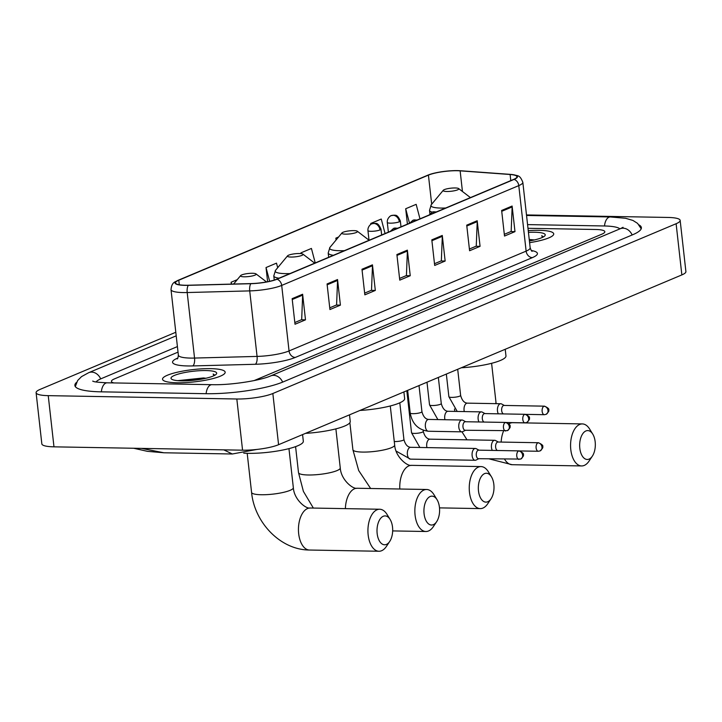 <?xml version="1.0" encoding="UTF-8"?>
<svg xmlns="http://www.w3.org/2000/svg" width="722" height="722" viewBox="0 0 722 722"><rect width="100%" height="100%" fill="white"/><g stroke="black" fill="none" stroke-linecap="round" stroke-linejoin="round"><path stroke-width="1.08" d="M177.098 382.768A31.515 6.173 -6.4 0 0 209.263 379.456A31.515 6.173 -6.4 0 0 225.174 372.2A31.515 6.173 -6.4 0 0 210.616 368.653A31.515 6.173 -6.4 0 0 178.442 371.965A31.515 6.173 -6.4 0 0 162.531 379.221A31.515 6.173 -6.4 0 0 177.098 382.768A31.515 6.173 -6.4 0 0 209.263 379.456A31.515 6.173 -6.4 0 0 225.174 372.2A31.515 6.173 -6.4 0 0 210.616 368.653A31.515 6.173 -6.4 0 0 178.442 371.965A31.515 6.173 -6.4 0 0 162.531 379.221A31.515 6.173 -6.4 0 0 177.098 382.768M529.596 242.655A31.515 6.173 -6.4 0 0 553.729 233.874A31.515 6.173 -6.4 0 0 539.163 230.327A31.515 6.173 -6.4 0 0 528.251 230.652A31.515 6.173 -6.4 0 1 539.163 230.327A31.515 6.173 -6.4 0 1 553.729 233.874A31.515 6.173 -6.4 0 1 529.596 242.655M185.256 285.244A21.01 4.115 173.6 0 1 175.545 282.88A21.01 4.115 173.6 0 1 178.785 280.226L428.426 175.121A21.01 4.115 173.6 0 1 460.14 170.852L510.102 174.498A21.01 4.115 173.6 0 1 516.916 176.737A21.01 4.115 173.6 0 1 513.685 179.39L276.598 279.206A21.01 4.115 173.6 0 1 251.012 283.584L188.487 285.226A21.01 4.115 173.6 0 1 185.256 285.244M184.976 285.361A21.534 4.224 -6.4 0 0 188.289 285.343L250.814 283.701A21.534 4.224 -6.4 0 0 277.04 279.215L514.127 179.399A21.534 4.224 -6.4 0 0 511.302 174.453A21.534 4.224 -6.4 0 0 510.454 174.381L460.492 170.744A21.534 4.224 -6.4 0 0 430.159 174.309A21.534 4.224 -6.4 0 0 427.984 175.112L178.343 280.217A21.534 4.224 -6.4 0 0 184.976 285.361M178.027 352.128L114.455 378.897A19.702 3.863 -6.4 0 0 111.423 381.387A19.702 3.863 -6.4 0 0 113.932 382.94A19.702 3.863 -6.4 0 1 111.423 381.387A19.702 3.863 -6.4 0 1 114.455 378.897L178.027 352.128M254.126 380.584L601.805 234.199A19.702 3.863 -6.4 0 0 604.837 231.708A19.702 3.863 -6.4 0 0 595.74 229.497L527.99 228.296L595.74 229.497A19.702 3.863 -6.4 0 1 604.837 231.708A19.702 3.863 -6.4 0 1 601.805 234.199L254.126 380.584M477.197 220.742L480.067 246.337L469.589 250.751L466.719 225.156L477.197 220.742A5.253 4.287 -112.8 0 1 477.233 221.636L466.818 226.013M512.115 206.041L514.985 231.636L504.507 236.049L501.637 210.454L512.115 206.041A5.253 4.287 -112.8 0 1 512.142 206.934L501.736 211.311M372.453 264.848L375.323 290.434L364.845 294.847L361.975 269.252L372.453 264.848A5.253 4.287 -112.8 0 1 372.489 265.732L362.074 270.118M337.535 279.54L340.405 305.135L329.936 309.548L327.066 283.954L337.535 279.54A5.253 4.287 -112.8 0 1 337.571 280.434L327.156 284.811M302.626 294.242L305.496 319.837L295.018 324.25L292.148 298.655L302.626 294.242A5.253 4.287 -112.8 0 1 302.653 295.127L292.248 299.513M442.279 235.444L445.149 261.039L434.68 265.452L431.81 239.857L442.279 235.444A5.253 4.287 -112.8 0 1 442.315 236.329L431.9 240.715M407.37 250.146L410.24 275.741L399.762 280.145L396.892 254.55L407.37 250.146A5.253 4.287 -112.8 0 1 407.398 251.03L396.992 255.417M385.07 233.54L381.252 219.037L370.774 223.45L370.873 224.343M419.978 218.838L416.161 204.344L405.692 208.748L407.416 224.136M277.699 267.691L276.499 263.142L266.03 267.546L267.618 281.724M237.249 279.667L231.112 282.248L231.32 284.098M338.573 237.006L335.856 238.152L336.073 240.02M315.234 262.943L311.417 248.44L300.948 252.853L301.029 253.612M410.24 275.741L406.125 275.669M399.573 278.421L406.423 275.542L407.398 251.03M445.149 261.039L441.043 260.967M434.482 263.729L441.341 260.841L442.315 236.329M305.496 319.837L301.381 319.765M294.829 322.526L301.679 319.638L302.653 295.127M340.405 305.135L336.299 305.063M329.737 307.825L336.587 304.937L337.571 280.434M375.323 290.434L371.207 290.361M364.655 293.123L371.505 290.244L372.489 265.732M514.985 231.636L510.869 231.563M504.317 234.325L511.167 231.437L512.142 206.934M480.067 246.337L475.951 246.265M469.399 249.027L476.249 246.139L477.233 221.636M300.948 252.853L301.146 253.63M266.03 267.546L269.649 281.3M231.112 282.248L231.6 284.089M335.856 238.152L336.281 239.758M370.774 223.45L370.991 224.262M405.692 208.748L409.509 223.251M619.9 228.883A35.459 6.949 -6.4 0 0 604.115 225.968L527.574 224.605M177.404 346.587L101.215 378.662A35.459 6.949 -6.4 0 0 96.107 381.965M175.798 332.264L40.143 389.375A26.263 5.144 -6.4 0 0 36.1 392.696A26.263 5.144 -6.4 0 0 48.239 395.647L236.825 398.995A26.263 5.144 -6.4 0 0 272.844 393.508L676.117 223.721A26.263 5.144 -6.4 0 0 680.16 220.409A26.263 5.144 -6.4 0 0 668.021 217.448L526.491 214.939M36.1 392.696L41.84 443.886A26.263 5.144 -6.4 0 0 53.979 446.837L242.565 450.185A26.263 5.144 -6.4 0 0 278.584 444.698L681.857 274.911A26.263 5.144 -6.4 0 0 685.9 271.589L680.16 220.409M76.559 382.344A56.469 11.065 -6.4 0 0 74.88 385.485A56.469 11.065 -6.4 0 0 100.963 391.829L205.734 393.698A56.469 11.065 -6.4 0 0 283.186 381.893L632.689 234.749A56.469 11.065 -6.4 0 0 641.38 227.61A56.469 11.065 -6.4 0 0 639.042 224.921M141.467 448.389L163.885 452.775L232.322 453.994L223.784 449.851M163.885 452.775L147.432 451.34L133.66 448.254M214.849 375.232L213.189 374.023L213.929 375.711M205.905 378.265L203.469 377.958L177.729 380.656M181.637 380.855A22.978 4.503 -6.4 0 0 216.329 374.095A22.978 4.503 -6.4 0 0 206.077 370.567A22.978 4.503 -6.4 0 0 180.68 373.427A22.978 4.503 -6.4 0 0 171.574 379.113A22.978 4.503 -6.4 0 0 181.637 380.855M213.189 374.023L214.732 375.296M187.91 380.729L193.794 380.25M180.59 380.828L201.673 379.122M386.423 544.424A14.449 7.843 91 0 0 389.709 541.464A14.449 7.843 91 0 0 390.106 519.416A14.449 7.843 91 0 0 383.265 516.275A14.449 7.843 91 0 0 377.164 533.585A14.449 7.843 91 0 0 386.423 544.424M389.709 541.464L386.405 546.419A21.01 11.399 -89 0 1 381.622 550.724A21.01 11.399 -89 0 1 378.951 551.256A21.01 11.399 -89 0 1 367.967 532.52A21.01 11.399 -89 0 1 377.028 509.777A21.01 11.399 -89 0 1 379.7 509.245A21.01 11.399 -89 0 1 386.974 514.344L390.106 519.416M252.529 273.277A7.879 1.543 -6.4 0 0 240.634 275.596A7.879 1.543 -6.4 0 0 244.153 276.806A7.879 1.543 -6.4 0 0 252.853 275.822A7.879 1.543 -6.4 0 0 255.976 273.873A7.879 1.543 -6.4 0 0 252.529 273.277M243.738 453.145A36.109 7.076 -6.4 0 0 248.233 453.335A36.109 7.076 -6.4 0 0 285.082 449.544A36.109 7.076 -6.4 0 0 303.321 441.223L302.581 434.599M433.344 524.668A14.449 7.843 91 0 0 436.639 521.708A14.449 7.843 91 0 0 437.027 499.66A14.449 7.843 91 0 0 430.186 496.51A14.449 7.843 91 0 0 424.085 513.829A14.449 7.843 91 0 0 433.344 524.668M436.639 521.708L433.335 526.663A21.01 11.399 -89 0 1 428.552 530.968A21.01 11.399 -89 0 1 425.881 531.5A21.01 11.399 -89 0 1 414.888 512.764A21.01 11.399 -89 0 1 423.958 490.021A21.01 11.399 -89 0 1 426.63 489.489A21.01 11.399 -89 0 1 433.904 494.588L437.027 499.66M299.459 253.521A7.879 1.543 -6.4 0 0 287.564 255.841A7.879 1.543 -6.4 0 0 291.074 257.05A7.879 1.543 -6.4 0 0 299.783 256.066A7.879 1.543 -6.4 0 0 302.906 254.117A7.879 1.543 -6.4 0 0 299.459 253.521M305.559 433.344A36.109 7.076 -6.4 0 0 350.242 421.467L349.502 414.843M487.747 501.763A14.449 7.843 91 0 0 491.032 498.803A14.449 7.843 91 0 0 491.429 476.755A14.449 7.843 91 0 0 484.588 473.614A14.449 7.843 91 0 0 478.487 490.924A14.449 7.843 91 0 0 487.747 501.763M491.032 498.803L487.729 503.757A21.01 11.399 -89 0 1 482.946 508.071A21.01 11.399 -89 0 1 480.274 508.604A21.01 11.399 -89 0 1 469.282 489.859A21.01 11.399 -89 0 1 478.352 467.116A21.01 11.399 -89 0 1 481.023 466.583A21.01 11.399 -89 0 1 488.298 471.683L491.429 476.755M353.852 230.616A7.879 1.543 -6.4 0 0 341.957 232.935A7.879 1.543 -6.4 0 0 345.477 234.145A7.879 1.543 -6.4 0 0 354.177 233.17A7.879 1.543 -6.4 0 0 357.3 231.22A7.879 1.543 -6.4 0 0 353.852 230.616M359.962 410.439A36.109 7.076 -6.4 0 0 404.645 398.562L403.905 391.938M589.071 459.111A14.449 7.843 91 0 0 592.356 456.142A14.449 7.843 91 0 0 592.753 434.093A14.449 7.843 91 0 0 585.912 430.953A14.449 7.843 91 0 0 579.811 448.263A14.449 7.843 91 0 0 589.071 459.111M592.356 456.142L589.053 461.096A21.01 11.399 -89 0 1 584.269 465.41A21.01 11.399 -89 0 1 581.598 465.943A21.01 11.399 -89 0 1 570.606 447.198A21.01 11.399 -89 0 1 579.676 424.455A21.01 11.399 -89 0 1 582.347 423.922A21.01 11.399 -89 0 1 589.621 429.03L592.753 434.093M455.176 187.964A7.879 1.543 -6.4 0 0 443.281 190.274A7.879 1.543 -6.4 0 0 446.801 191.492A7.879 1.543 -6.4 0 0 455.501 190.509A7.879 1.543 -6.4 0 0 458.623 188.559A7.879 1.543 -6.4 0 0 455.176 187.964M461.286 367.778A36.109 7.076 -6.4 0 0 505.969 355.901L505.219 349.277M478.966 450.167L476.231 448.696A5.911 3.204 91 0 0 475.365 448.461A5.911 3.204 91 0 0 474.616 448.606A5.911 3.204 91 0 0 472.125 455.69A5.911 3.204 91 0 0 475.157 460.275A5.911 3.204 91 0 0 475.906 460.131A5.911 3.204 91 0 0 476.024 460.076L478.812 458.696M518.577 450.988A4.269 2.319 91 0 1 519.127 450.88L478.65 450.158A4.269 2.319 91 0 0 478.108 450.266A4.269 2.319 91 0 0 476.303 455.383A4.269 2.319 91 0 0 478.496 458.696L520.706 459.075A4.269 3.484 67.2 0 0 522.629 455.212A4.269 3.484 -112.8 0 0 518.577 450.988A4.269 2.319 91 0 0 516.735 455.609A4.269 2.319 91 0 0 518.974 459.409M498.306 442.017L495.572 440.546A5.911 3.204 91 0 0 494.714 440.312A5.911 3.204 91 0 0 493.956 440.465A5.911 3.204 91 0 0 491.465 447.55A5.911 3.204 91 0 0 492.287 450.402M537.926 442.839A4.269 2.319 91 0 0 536.085 447.459A4.269 2.319 91 0 0 538.314 451.268L540.047 450.934A4.269 3.484 67.2 0 0 541.978 447.062A4.269 3.484 -112.8 0 0 537.926 442.839A4.269 2.319 91 0 1 538.468 442.73L497.99 442.017A4.269 2.319 91 0 0 497.449 442.126A4.269 2.319 91 0 0 495.644 447.234A4.269 2.319 91 0 0 497.485 450.492M465.645 421.729L462.91 420.258A5.911 3.204 91 0 0 462.053 420.023A5.911 3.204 91 0 0 458.804 427.262A5.911 3.204 91 0 0 461.845 431.846A5.911 3.204 91 0 0 462.712 431.639L465.5 430.267M505.265 422.55A4.269 2.319 91 0 1 505.806 422.442L465.329 421.729A4.269 2.319 91 0 0 464.787 421.838A4.269 2.319 91 0 0 462.982 426.946A4.269 2.319 91 0 0 465.176 430.258L507.386 430.646A4.269 3.484 67.2 0 0 509.317 426.774A4.269 3.484 -112.8 0 0 505.265 422.55A4.269 2.319 91 0 0 503.424 427.171A4.269 2.319 91 0 0 505.653 430.98M484.994 413.589L482.251 412.118A5.911 3.204 91 0 0 481.393 411.883A5.911 3.204 91 0 0 478.144 419.112A5.911 3.204 91 0 0 478.966 421.964M524.605 414.41A4.269 2.319 91 0 0 522.764 419.031A4.269 2.319 91 0 0 524.993 422.839L526.726 422.505A4.269 3.484 67.2 0 0 528.657 418.634A4.269 3.484 -112.8 0 0 524.605 414.41A4.269 2.319 91 0 1 525.147 414.302L484.67 413.58A4.269 2.319 91 0 0 484.128 413.688A4.269 2.319 91 0 0 482.332 418.805A4.269 2.319 91 0 0 484.173 422.063M504.335 405.448L501.591 403.968A5.911 3.204 91 0 0 500.734 403.742A5.911 3.204 91 0 0 497.485 410.971A5.911 3.204 91 0 0 498.315 413.823M543.946 406.269A4.269 2.319 91 0 0 542.105 410.881A4.269 2.319 91 0 0 544.343 414.69L546.076 414.356A4.269 3.484 67.2 0 0 547.998 410.484A4.269 3.484 -112.8 0 0 543.946 406.269A4.269 2.319 91 0 1 544.487 406.161L504.019 405.439A4.269 2.319 91 0 0 503.478 405.547A4.269 2.319 91 0 0 501.673 410.665A4.269 2.319 91 0 0 503.514 413.914M543.395 236.906L541.735 235.697L542.475 237.385M534.451 239.939L529.244 239.478M529.407 240.94A22.978 4.503 -6.4 0 0 544.884 235.769A22.978 4.503 -6.4 0 0 534.623 232.24A22.978 4.503 -6.4 0 0 528.441 232.367M541.735 235.697L543.287 236.969M529.388 240.778L530.219 240.796M178.785 280.226L179.291 284.757M514.127 179.399A6.57 5.361 67.2 0 1 518.784 185.608L281.697 285.425A26.263 5.144 173.6 0 1 249.722 290.894L187.197 292.536A26.263 5.144 173.6 0 1 183.153 292.563A26.263 5.144 173.6 0 1 171.015 289.612L178.37 355.134A26.263 5.144 -6.4 0 0 190.5 358.085A26.263 5.144 -6.4 0 0 194.543 358.058L257.068 356.415A26.263 5.144 -6.4 0 0 289.053 350.946L526.13 251.13A26.263 5.144 -6.4 0 0 530.174 247.817C531.067 250.29 531.726 251.446 532.168 251.265M188.289 285.343A6.57 2.581 -91.5 0 0 187.197 292.536L194.543 358.058A6.57 2.581 88.5 0 1 192.783 365.928A32.833 6.435 173.6 0 1 177.612 358.112L177.865 358.004M531.311 250.507A32.833 6.435 173.6 0 1 532.367 257.628L295.28 357.444A6.57 5.361 -112.8 0 1 289.053 350.946L281.697 285.425A6.57 5.361 -112.8 0 0 277.04 279.215M511.302 174.453C518.27 176.042 519.659 174.489 522.827 182.296A26.263 5.144 173.6 0 1 518.784 185.608L526.13 251.13A6.57 5.361 -112.8 0 0 532.367 257.628M295.28 357.444A32.833 6.435 173.6 0 1 255.308 364.276A6.57 2.581 88.5 0 0 257.068 356.415L249.722 290.894A6.57 2.581 -91.5 0 1 250.814 283.701M427.984 175.112A6.57 5.361 -112.8 0 0 427.668 175.229A6.57 5.361 -112.8 0 0 427.361 175.374M430.159 174.309L178.027 280.335A6.57 5.361 67.2 0 1 178.343 280.217M255.308 364.276L192.783 365.928M510.102 174.498L510.788 180.608M460.14 170.852L462.45 191.492M428.426 175.121L431.693 204.218M526.546 215.463L610.325 216.952A10.505 5.704 91 0 0 608.989 217.214A10.505 5.704 91 0 0 604.513 225.977M632.147 234.975A10.505 8.583 -112.8 0 0 623.149 228.197A10.505 8.583 -112.8 0 0 620.216 228.748L270.723 375.891C260.57 380.53 230.643 385.268 211.943 384.682L107.172 382.813C90.232 381.947 94.474 381.207 92.678 381.126M282.645 382.118A10.505 8.583 -112.8 0 0 273.647 375.341A10.505 8.583 -112.8 0 0 270.723 375.891M206.131 393.698A10.505 5.704 -89 0 1 210.607 384.943A10.505 5.704 -89 0 1 211.943 384.682M101.36 391.838A10.505 5.704 -89 0 1 105.836 383.084A10.505 5.704 -89 0 1 107.172 382.813M75.305 386.595L77.651 380.521L81.514 376.622L88.752 372.66A10.505 8.583 67.2 0 1 91.676 372.11A10.505 8.583 67.2 0 1 100.683 378.897M681.857 274.911L676.117 223.721M278.584 444.698L272.844 393.508M242.565 450.185L236.825 398.995M53.979 446.837L48.239 395.647M288.953 448.624L293.34 487.693A21.01 4.115 173.6 0 1 290.1 490.346A21.01 4.115 173.6 0 1 261.283 494.741A21.01 4.115 173.6 0 1 251.572 492.377C254.424 522.647 280.605 550.002 309.476 550.029L378.951 551.256M293.34 487.693C294.08 499.714 306.182 509.236 310.225 508.008A21.01 11.399 91 0 0 307.554 508.541A21.01 11.399 91 0 0 298.484 531.284A21.01 11.399 91 0 0 309.476 550.029M335.883 428.868L340.261 467.937A21.01 4.115 173.6 0 1 337.03 470.591A21.01 4.115 173.6 0 1 308.213 474.986A21.01 4.115 173.6 0 1 298.502 472.621L303.402 491.402L313.357 508.062M340.261 467.937C341.001 479.959 353.112 489.48 357.146 488.252A21.01 11.399 91 0 0 354.475 488.785A21.01 11.399 91 0 0 345.387 508.631M287.564 255.841L275.542 270.299A21.714 4.251 -6.4 0 0 285.235 273.629A21.714 4.251 -6.4 0 0 290 273.566M274.261 280.064L273.791 275.93A23.636 4.63 -6.4 0 0 279.008 278.196M390.277 405.963L394.663 445.032A21.01 4.115 173.6 0 1 391.423 447.694A21.01 4.115 173.6 0 1 362.606 452.08A21.01 4.115 173.6 0 1 352.896 449.716L358.69 470.545L370.639 488.487M394.663 445.032C395.403 457.062 407.506 466.574 411.54 465.347A21.01 11.399 91 0 0 408.878 465.88A21.01 11.399 91 0 0 399.826 489.011M341.957 232.935L329.936 247.393A21.714 4.251 -6.4 0 0 339.629 250.724A21.714 4.251 -6.4 0 0 344.403 250.66M328.672 257.285L328.194 253.025A23.636 4.63 -6.4 0 0 333.411 255.29M511.808 422.605L512.864 422.686A21.01 11.399 91 0 0 510.201 423.218A21.01 11.399 91 0 0 508.938 423.895M503.595 430.944A21.01 11.399 91 0 0 501.149 442.072M504.579 459.156A21.01 11.399 91 0 0 512.124 464.706L581.598 465.943M443.281 190.274L431.26 204.732A21.714 4.251 -6.4 0 0 440.952 208.071A21.714 4.251 -6.4 0 0 445.727 207.999M429.906 213.802L429.518 210.364A23.636 4.63 -6.4 0 0 432.216 212.142M491.601 363.301L495.987 402.38A21.01 4.115 173.6 0 1 495.247 403.643M369.014 240.191L367.94 230.571A6.57 1.291 -6.4 0 0 370.973 231.311A6.57 1.291 -6.4 0 0 379.98 229.939A6.57 5.361 -112.8 0 0 373.743 223.441A6.57 5.361 67.2 0 0 371.911 223.784L374.898 223.288C375.341 224.109 377.453 221.14 380.99 229.109A6.57 1.291 -6.4 0 1 379.98 229.939M394.266 441.521A5.911 1.155 -6.4 0 0 394.916 441.548A5.911 1.155 -6.4 0 0 402.822 440.393A5.911 1.155 -6.4 0 0 403.932 439.563C405.268 444.499 407.506 447.08 410.628 447.306A5.911 3.204 91 0 0 409.879 447.459A5.911 3.204 91 0 0 409.681 447.55A5.911 3.204 91 0 0 407.343 454.039A5.911 3.204 91 0 0 410.421 459.129L396.089 451.06M388.373 232.15L387.281 222.421A6.57 1.291 -6.4 0 0 390.313 223.161A6.57 1.291 -6.4 0 0 399.32 221.789A6.57 5.361 -112.8 0 0 393.084 215.291A6.57 5.361 67.2 0 0 391.261 215.643L394.248 215.138C394.681 215.968 396.793 212.99 400.331 220.959A6.57 1.291 -6.4 0 1 399.32 221.789M419.87 447.478L411.531 432.74A5.911 1.155 -6.4 0 0 414.266 433.408A5.911 1.155 -6.4 0 0 422.162 432.252A5.911 1.155 -6.4 0 0 423.282 431.422C424.608 436.359 426.846 438.94 429.969 439.166A5.911 3.204 91 0 0 429.22 439.319A5.911 3.204 91 0 0 429.03 439.409A5.911 3.204 91 0 0 426.937 447.595M390.349 231.311L393.562 228.414A6.57 5.361 67.2 0 1 395.394 228.071A6.57 5.361 -112.8 0 1 397.199 228.432M412.921 413.67A5.911 1.155 -6.4 0 0 420.818 412.515A5.911 1.155 -6.4 0 0 421.937 411.684C423.272 416.621 425.502 419.202 428.633 419.428A5.911 3.204 91 0 0 427.686 419.681A5.911 3.204 91 0 0 425.384 426.666A5.911 3.204 91 0 0 428.426 431.251C418.255 429.924 412.181 423.841 410.195 413.002A5.911 1.155 -6.4 0 0 412.921 413.67M409.699 223.17L412.912 220.273A6.57 5.361 67.2 0 1 414.735 219.921A6.57 5.361 -112.8 0 1 416.54 220.291M437.875 419.599L429.536 404.861A5.911 1.155 -6.4 0 0 432.261 405.529A5.911 1.155 -6.4 0 0 440.167 404.374A5.911 1.155 -6.4 0 0 441.277 403.544C442.613 408.481 444.851 411.062 447.974 411.287A5.911 3.204 91 0 0 447.026 411.531A5.911 3.204 91 0 0 444.734 418.516A5.911 3.204 91 0 0 444.942 419.726M429.039 215.03L432.252 212.124A6.57 5.361 67.2 0 1 434.084 211.781A6.57 5.361 -112.8 0 1 435.88 212.151M457.216 411.45L448.876 396.721A5.911 1.155 -6.4 0 0 451.611 397.38A5.911 1.155 -6.4 0 0 459.508 396.234A5.911 1.155 -6.4 0 0 460.627 395.403C461.963 400.331 464.192 402.912 467.324 403.147A5.911 3.204 91 0 0 466.376 403.39A5.911 3.204 91 0 0 464.075 410.376A5.911 3.204 91 0 0 464.282 411.576M178.027 280.335C175.69 282.04 171.8 281.463 171.015 289.612M522.827 182.296L530.174 247.817M177.188 358.933C177.657 359.014 178.054 357.742 178.37 355.134M88.752 372.66L176.204 335.838M641.208 228.784L637.58 223.378L632.95 220.445L625.595 218.288L610.325 216.952M623.05 227.304L620.216 228.748M232.313 453.994L256.915 449.436M310.225 508.008L379.7 509.245M247.195 453.308L251.572 492.377M240.634 275.596L233.612 284.035M255.976 273.873L266.508 281.941M357.146 488.252L426.63 489.489M295.587 446.629L298.502 472.621M273.791 275.93L275.542 270.299M302.906 254.117L314.711 263.16M392.669 530.914L425.881 531.5M411.54 465.347L481.023 466.583M349.872 422.704L352.896 449.716M328.194 253.025L329.936 247.393M357.3 231.22L369.104 240.264M439.499 507.873L480.274 508.604M454.463 408.977L454.86 411.414M461.981 431.837L467.008 439.824M489.164 458.885L512.124 464.706M512.864 422.686L582.347 423.922M429.518 210.364L431.26 204.732M458.623 188.559L470.428 197.602M495.987 402.38L496.158 403.661M367.94 230.571C367.525 225.733 372.362 223.206 371.911 223.784M410.628 447.306L475.365 448.461M399.808 402.813L403.932 439.563M381.649 234.984L380.99 229.109M410.421 459.129L475.157 460.275M519.127 450.88C522.692 452.468 524.082 453.831 523.315 454.959C523.946 455.465 523.08 456.836 520.706 459.075M387.281 222.421C386.866 217.593 391.712 215.066 391.261 215.643M406.82 390.71L411.531 432.74M429.969 439.166L494.714 440.312M423.146 430.249L423.282 431.422M400.99 226.834L400.331 220.959M538.314 451.268L519.777 450.943M538.468 442.73C542.032 444.328 543.431 445.691 542.655 446.819C543.287 447.324 542.421 448.696 540.047 450.934M407.65 390.358L410.195 413.002M428.633 419.428L462.053 420.023M419.013 385.575L421.937 411.684M428.426 431.251L461.845 431.846M505.806 422.442C509.371 424.04 510.77 425.402 509.994 426.531C510.625 427.036 509.759 428.408 507.386 430.646M393.562 228.414L397.885 228.143M426.991 382.218L429.536 404.861M447.974 411.287L481.393 411.883M438.353 377.435L441.277 403.544M524.993 422.839L506.456 422.505M525.147 414.302C528.712 415.899 530.11 417.253 529.334 418.381C529.975 418.886 529.1 420.267 526.726 422.505M412.912 220.273L417.226 220.002M446.34 374.068L448.876 396.721M467.324 403.147L500.734 403.742M457.694 369.285L460.627 395.403M544.343 414.69L525.797 414.365M544.487 406.161C548.061 407.75 549.451 409.112 548.675 410.24C549.316 410.746 548.449 412.118 546.076 414.356M432.252 212.124L436.575 211.853"/></g></svg>
